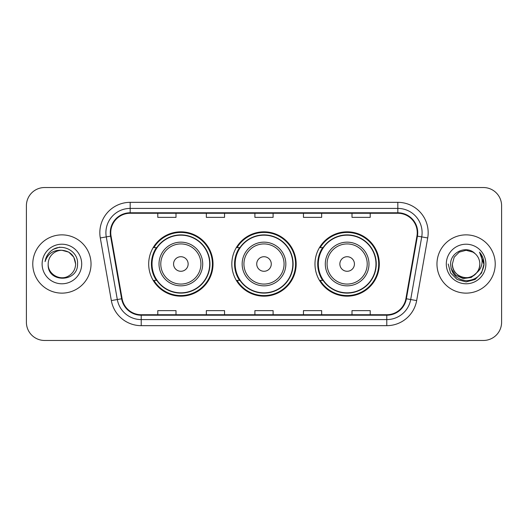 <?xml version="1.0" encoding="UTF-8"?>
<svg xmlns="http://www.w3.org/2000/svg" width="528" height="528" viewBox="0 0 528 528"><rect width="100%" height="100%" fill="white"/><g stroke="black" fill="none" stroke-linecap="round" stroke-linejoin="round"><path stroke-width="0.79" d="M314.978 264A32.168 32.168 0 0 0 347.147 296.168A32.168 32.168 0 0 0 379.309 264A32.168 32.168 0 0 0 347.147 231.832A32.168 32.168 0 0 0 314.978 264M231.832 264A32.168 32.168 0 0 0 264 296.168A32.168 32.168 0 0 0 296.168 264A32.168 32.168 0 0 0 264 231.832A32.168 32.168 0 0 0 231.832 264M148.691 264A32.168 32.168 0 0 0 180.853 296.168A32.168 32.168 0 0 0 213.022 264A32.168 32.168 0 0 0 180.853 231.832A32.168 32.168 0 0 0 148.691 264M156.407 280.388A29.436 29.436 0 0 1 156.407 247.612M239.547 280.388A29.436 29.436 0 0 1 239.547 247.612M322.694 280.388A29.436 29.436 0 0 1 322.694 247.612M26.4 205.735L26.4 322.265A18.209 18.209 0 0 0 44.609 340.468L483.391 340.468A18.209 18.209 0 0 0 501.6 322.265L501.6 205.735A18.209 18.209 0 0 0 483.391 187.532L44.609 187.532A18.209 18.209 0 0 0 26.4 205.735L26.4 322.265M32.776 264A29.132 29.132 0 0 0 61.901 293.132A29.132 29.132 0 0 0 91.034 264A29.132 29.132 0 0 0 61.901 234.868A29.132 29.132 0 0 0 32.776 264A29.132 29.132 0 0 0 61.901 293.132A29.132 29.132 0 0 0 91.034 264A29.132 29.132 0 0 0 61.901 234.868A29.132 29.132 0 0 0 32.776 264M436.966 264A29.132 29.132 0 0 0 466.099 293.132A29.132 29.132 0 0 0 495.224 264A29.132 29.132 0 0 0 466.099 234.868A29.132 29.132 0 0 0 436.966 264A29.132 29.132 0 0 0 466.099 293.132A29.132 29.132 0 0 0 495.224 264A29.132 29.132 0 0 0 466.099 234.868A29.132 29.132 0 0 0 436.966 264M110.761 232.683A19.424 19.424 0 0 1 130.178 213.266L397.822 213.266A19.424 19.424 0 0 1 416.948 236.056L405.9 298.69A19.424 19.424 0 0 1 386.78 314.734L141.22 314.734A19.424 19.424 0 0 1 122.1 298.69L111.052 236.056A19.424 19.424 0 0 1 110.761 232.683M110.273 232.683A19.906 19.906 0 0 0 110.576 236.141L121.618 298.775A19.906 19.906 0 0 0 141.22 315.223L386.78 315.223A19.906 19.906 0 0 0 406.382 298.775L417.424 236.141A19.906 19.906 0 0 0 397.822 212.777L130.178 212.777A19.906 19.906 0 0 0 110.273 232.683M100.294 237.956A30.347 30.347 0 0 1 130.178 202.336L397.822 202.336A30.347 30.347 0 0 1 427.706 237.956L416.658 300.584A30.347 30.347 0 0 1 386.78 325.664L141.22 325.664A30.347 30.347 0 0 1 111.342 300.584L100.294 237.956L106.273 236.9A24.275 24.275 0 0 1 130.178 208.408L397.822 208.408A24.275 24.275 0 0 1 421.727 236.9L410.685 299.534A24.275 24.275 0 0 1 386.78 319.592L141.22 319.592A24.275 24.275 0 0 1 117.315 299.534L106.273 236.9A24.275 24.275 0 0 1 105.904 232.683M483.391 187.532L44.609 187.532M44.609 340.468L483.391 340.468M501.6 322.265L501.6 205.735M254.899 213.266L254.899 217.371L273.101 217.371L273.101 213.266M206.342 213.266L206.342 217.371L224.552 217.371L224.552 213.266M157.793 213.266L157.793 217.371L176.002 217.371L176.002 213.266M303.448 213.266L303.448 217.371L321.658 217.371L321.658 213.266M351.998 213.266L351.998 217.371L370.207 217.371L370.207 213.266M273.101 314.734L273.101 310.629L254.899 310.629L254.899 314.734M224.552 314.734L224.552 310.629L206.342 310.629L206.342 314.734M176.002 314.734L176.002 310.629L157.793 310.629L157.793 314.734M321.658 314.734L321.658 310.629L303.448 310.629L303.448 314.734M370.207 314.734L370.207 310.629L351.998 310.629L351.998 314.734M75.623 264C75.438 269.174 73.148 273.134 68.765 275.88C60.212 281.358 47.718 274.144 48.187 264C46.906 283.173 78.164 282.731 77.55 264C78.606 250.879 61.565 242.378 51.473 250.569C47.903 253.427 45.771 257.103 45.071 261.598C47.896 253.546 53.506 249.777 61.901 250.279L68.765 252.12L73.788 257.143L75.623 264C75.438 269.174 73.148 273.134 68.765 275.88C60.212 281.358 47.718 274.144 48.187 264C47.718 274.144 60.212 281.358 68.765 275.88C73.148 273.134 75.438 269.174 75.623 264C75.438 269.174 73.148 273.134 68.765 275.88C60.212 281.358 47.718 274.144 48.187 264C47.718 274.144 60.212 281.358 68.765 275.88C73.148 273.134 75.438 269.174 75.623 264L73.788 257.143L68.765 252.12L61.901 250.279L68.765 252.12L73.788 257.143L75.623 264C74.811 255.664 70.237 251.09 61.901 250.279A13.721 13.721 0 0 0 48.187 264M42.115 264A19.787 19.787 0 0 0 61.901 283.787A19.787 19.787 0 0 0 81.695 264A19.787 19.787 0 0 0 61.901 244.213A19.787 19.787 0 0 0 42.115 264M51.467 250.576L53.401 249.275L59.737 247.137M188.14 264A7.28 7.28 0 0 0 180.853 256.72A7.28 7.28 0 0 0 173.573 264A7.28 7.28 0 0 0 180.853 271.28A7.28 7.28 0 0 0 188.14 264M202.706 264A21.846 21.846 0 0 0 180.853 242.154A21.846 21.846 0 0 0 159.007 264A21.846 21.846 0 0 0 180.853 285.846A21.846 21.846 0 0 0 202.706 264A21.846 21.846 0 0 1 180.853 285.846A21.846 21.846 0 0 1 159.007 264M209.682 264A28.829 28.829 0 0 0 180.853 235.171A28.829 28.829 0 0 0 152.024 264A28.829 28.829 0 0 0 180.853 292.829A28.829 28.829 0 0 0 209.682 264M212.414 264A31.561 31.561 0 0 1 153.886 280.388L156.809 280.388A29.099 29.099 0 0 0 209.953 264.073A29.099 29.099 0 0 0 156.809 247.612L153.886 247.612A31.561 31.561 0 0 1 212.414 264M271.28 264A7.28 7.28 0 0 0 264 256.72A7.28 7.28 0 0 0 256.72 264A7.28 7.28 0 0 0 264 271.28A7.28 7.28 0 0 0 271.28 264M285.846 264A21.846 21.846 0 0 0 264 242.154A21.846 21.846 0 0 0 242.154 264A21.846 21.846 0 0 0 264 285.846A21.846 21.846 0 0 0 285.846 264A21.846 21.846 0 0 1 264 285.846A21.846 21.846 0 0 1 242.154 264M292.829 264A28.829 28.829 0 0 0 264 235.171A28.829 28.829 0 0 0 235.171 264A28.829 28.829 0 0 0 264 292.829A28.829 28.829 0 0 0 292.829 264M295.561 264A31.561 31.561 0 0 1 237.026 280.388L239.956 280.388A29.099 29.099 0 0 0 293.099 264.073A29.099 29.099 0 0 0 239.956 247.612L237.026 247.612A31.561 31.561 0 0 1 295.561 264M354.427 264A7.28 7.28 0 0 0 347.147 256.72A7.28 7.28 0 0 0 339.86 264A7.28 7.28 0 0 0 347.147 271.28A7.28 7.28 0 0 0 354.427 264M368.993 264A21.846 21.846 0 0 0 347.147 242.154A21.846 21.846 0 0 0 325.294 264A21.846 21.846 0 0 0 347.147 285.846A21.846 21.846 0 0 0 368.993 264A21.846 21.846 0 0 1 347.147 285.846A21.846 21.846 0 0 1 325.294 264M375.976 264A28.829 28.829 0 0 0 347.147 235.171A28.829 28.829 0 0 0 318.318 264A28.829 28.829 0 0 0 347.147 292.829A28.829 28.829 0 0 0 375.976 264M378.701 264A31.561 31.561 0 0 1 320.173 280.388L323.096 280.388A29.099 29.099 0 0 0 376.246 264.073A29.099 29.099 0 0 0 323.096 247.612L320.173 247.612A31.561 31.561 0 0 1 378.701 264M479.813 264C480.282 274.144 467.788 281.358 459.235 275.88C454.852 273.134 452.562 269.174 452.377 264L454.212 257.143L459.235 252.12L466.099 250.279L472.956 252.12L475.081 253.631C466.666 244.807 450.457 252.08 450.608 264C451.229 274.019 456.535 279.596 466.541 280.724C476.388 280.012 482.196 274.778 483.958 265.03L483.991 264C483.938 259.499 482.44 255.552 479.497 252.146C481.734 255.816 482.526 259.769 481.859 264C481.219 267.597 479.47 270.534 476.612 272.811A13.721 13.721 0 0 0 479.813 264C479.629 269.174 477.345 273.134 472.956 275.88C464.402 281.358 451.909 274.144 452.377 264L454.212 257.143L459.235 252.12L466.099 250.279L472.956 252.12L475.081 253.631A13.721 13.721 0 0 1 479.813 264C480.282 274.144 467.788 281.358 459.235 275.88C454.852 273.134 452.562 269.174 452.377 264C451.664 276.362 469.326 282.658 476.612 272.811M477.484 272.078L471.286 277.438L463.175 278.573L455.704 275.194L451.037 268.448M446.305 264A19.787 19.787 0 0 0 466.099 283.787A19.787 19.787 0 0 0 485.885 264A19.787 19.787 0 0 0 466.099 244.213A19.787 19.787 0 0 0 446.305 264M479.497 252.146L483.978 264.521L483.146 258.581L483.991 264M448.206 264L450.602 272.943L457.149 279.497L466.099 281.893L475.042 279.497L481.589 272.943L483.991 264L479.629 252.298L483.978 264.521L479.761 252.45M479.629 252.298L483.978 264.528M397.822 202.336L397.822 212.777M106.273 236.9L110.576 236.141M141.22 325.664L141.22 315.223M386.78 315.223L386.78 325.664M406.382 298.775L416.658 300.584M111.342 300.584L121.618 298.775M417.424 236.141L427.706 237.956M130.178 202.336L130.178 212.777M200.924 264A20.071 20.071 0 0 0 180.853 243.929A20.071 20.071 0 0 0 160.783 264A20.071 20.071 0 0 0 180.853 284.071A20.071 20.071 0 0 0 200.924 264M284.071 264A20.071 20.071 0 0 0 264 243.929A20.071 20.071 0 0 0 243.929 264A20.071 20.071 0 0 0 264 284.071A20.071 20.071 0 0 0 284.071 264M367.217 264A20.071 20.071 0 0 0 347.147 243.929A20.071 20.071 0 0 0 327.076 264A20.071 20.071 0 0 0 347.147 284.071A20.071 20.071 0 0 0 367.217 264"/></g></svg>
